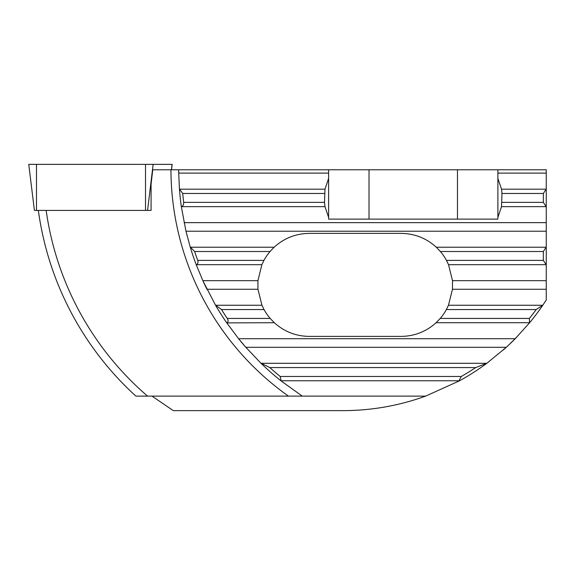 <?xml version="1.0" encoding="UTF-8"?>
<svg xmlns="http://www.w3.org/2000/svg" width="575" height="575" viewBox="0 0 575 575"><rect width="100%" height="100%" fill="white"/><g stroke="black" fill="none" stroke-linecap="round" stroke-linejoin="round"><path stroke-width="0.86" d="M153.137 164.364L147.567 210.407L151.074 210.407L34.407 210.407L28.75 164.364L172.184 164.364L171.522 169.783M497.885 178.451L501.522 189.182L501.982 193.473L501.522 206.648L497.885 217.379L497.885 169.783L170.94 169.783A278.58 278.58 0 0 0 288.478 396.125L302.27 396.125L281.096 380.916A270.839 270.839 0 0 1 260.863 363.141L245.812 347.3L506.28 347.3L487.047 363.141A241.823 241.823 0 0 1 459.274 380.916L425.622 396.125L135.887 396.125A307.596 307.596 0 0 1 38.345 210.407M510.787 343.067L511.419 342.463A241.823 241.823 0 0 1 510.37 343.469L506.28 347.3M425.622 396.125C398.964 405.742 371.457 410.579 343.117 410.636L173.291 410.636L152.008 396.125M511.355 342.391L510.305 343.397A241.823 241.823 0 0 0 511.355 342.391L515.193 338.718L238.603 338.718A270.839 270.839 0 0 0 245.812 347.3L238.603 338.718L226.766 322.877A270.839 270.839 0 0 1 215.467 305.102L202.86 280.679L257.931 280.679L261.884 264.687L263.954 260.396A51.506 51.506 0 0 1 270.034 251.512L274.131 247.221C284.1 238.187 295.809 233.572 309.264 233.378L401.156 233.378C414.611 233.572 426.319 238.187 436.288 247.221L440.385 251.512A51.506 51.506 0 0 1 446.466 260.396L448.536 264.687L452.496 280.679L546.25 280.679L546.25 300.021L542.879 305.102A241.823 241.823 0 0 1 529.51 322.877L515.193 338.718A241.823 241.823 0 0 1 514.848 339.07M511.685 342.204L508.523 345.223M508.149 345.568L507.775 345.92M516.645 337.245L515.969 337.935M516.249 337.647L515.876 338.028L516.249 337.647M515.797 337.971L514.826 339.092M514.294 339.624L512.943 340.968M511.312 342.563L509.903 343.915M505.871 347.674L503.42 349.873M511.506 342.377L515.193 338.718M202.86 280.679A270.839 270.839 0 0 0 206.935 289.261A270.839 270.839 0 0 1 202.86 280.679L196.276 264.838A270.839 270.839 0 0 1 190.232 247.063L185.969 231.222L181.355 206.806A270.839 270.839 0 0 1 179.436 189.031L178.717 173.104L328.613 173.104L328.613 217.379L324.976 206.648L324.516 202.357L324.976 189.182L328.613 178.451M178.681 169.783L178.717 173.104A270.839 270.839 0 0 1 178.681 169.783A270.839 270.839 0 0 0 178.717 173.104M184.086 222.647L546.25 222.647L546.25 169.783L497.885 169.783M546.25 222.647L546.25 247.063L543.346 251.512L543.346 260.396L546.25 264.838L546.25 247.063M546.25 280.679L546.25 264.838M181.355 206.806L181.635 206.648C183.073 205.908 183.763 204.477 183.691 202.357A267.943 267.943 0 0 1 182.721 193.473L179.436 189.031M546.25 189.031L543.346 193.473L543.346 202.357L546.25 206.806M497.885 217.379L497.885 219.111L328.613 219.111L328.613 217.379M328.613 169.783L328.613 173.104M170.94 169.783L152.749 169.783L151.074 184.287L151.074 210.407M196.276 264.838L196.535 264.687C197.908 263.868 198.303 262.437 197.721 260.396A267.943 267.943 0 0 1 194.666 251.512L190.232 247.063M226.766 322.877L274.311 322.719C284.251 331.653 295.902 336.21 309.264 336.397L401.156 336.397C414.518 336.21 426.168 331.653 436.109 322.719L440.249 318.435A51.506 51.506 0 0 0 446.38 309.551L448.464 305.26L452.482 289.261L452.496 280.679M274.311 322.719L270.178 318.435A51.506 51.506 0 0 1 264.04 309.551L261.956 305.26L257.945 289.261L257.931 280.679M227.024 322.719C228.354 321.756 228.426 320.325 227.247 318.435A267.943 267.943 0 0 1 221.519 309.551L215.467 305.102M281.096 380.916L280.197 376.467A267.943 267.943 0 0 1 269.855 367.583L260.863 363.141M542.879 305.102L536.188 309.551A238.92 238.92 0 0 1 529.388 318.435L529.51 322.877M487.047 363.141L475.683 367.583A238.92 238.92 0 0 1 461.279 376.467L458.936 380.758L459.274 380.916M369.028 219.111L369.028 169.783M457.47 219.111L457.47 169.783M171.415 169.783L172.069 164.364M36.491 210.407L36.491 164.364M145.511 210.407L145.511 164.364M147.559 396.125A299.863 299.863 0 0 1 46.158 210.407M238.603 338.718A270.839 270.839 0 0 0 245.812 347.3M185.969 231.222L546.25 231.222M501.982 202.357L543.346 202.357M501.522 206.648L545.948 206.648M181.635 206.648L324.976 206.648M183.691 202.357L324.516 202.357M501.982 193.473L543.346 193.473M182.721 193.473L324.516 193.473M197.721 260.396L263.954 260.396M194.666 251.512L270.034 251.512M190.591 247.221L274.131 247.221M436.288 247.221L545.948 247.221M440.385 251.512L543.346 251.512M446.466 260.396L543.346 260.396M196.535 264.687L261.884 264.687M206.935 289.261L257.945 289.261M221.519 309.551L264.04 309.551M227.247 318.435L270.178 318.435M215.905 305.26L261.956 305.26M448.464 305.26L542.412 305.26M452.482 289.261L546.25 289.261M261.452 363.299L486.335 363.299M436.109 322.719L529.252 322.719M448.536 264.687L545.948 264.687M440.249 318.435L529.388 318.435M446.38 309.551L536.188 309.551M280.197 376.467L461.279 376.467M269.855 367.583L475.683 367.583M281.376 380.758L458.936 380.758M179.745 189.182L324.976 189.182M501.522 189.182L545.948 189.182M497.885 173.104L546.25 173.104"/></g></svg>
